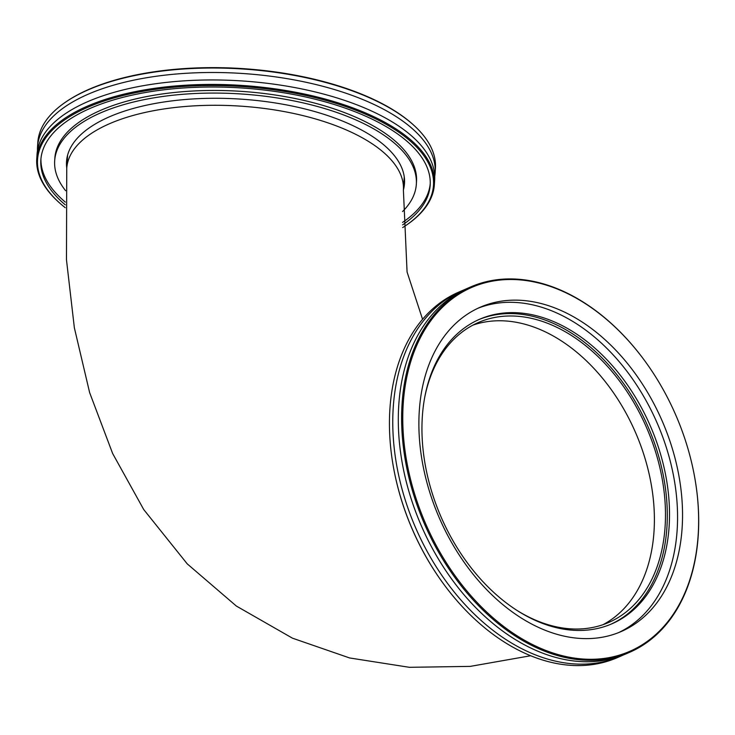 <?xml version="1.0" encoding="UTF-8"?>
<svg xmlns="http://www.w3.org/2000/svg" width="735" height="735" viewBox="0 0 735 735"><rect width="100%" height="100%" fill="white"/><g stroke="black" fill="none" stroke-linecap="round" stroke-linejoin="round"><path stroke-width="1.1" d="M424.692 397.506A163.528 112.391 -113.5 0 1 478.43 322.481A163.528 112.391 -113.5 0 1 646.625 427.761A163.528 112.391 -113.5 0 1 608.608 622.508A163.528 112.391 -113.5 0 1 534.014 619.476A163.528 112.391 -113.5 0 1 517.118 610.5M406.62 224.956A199.222 86.555 -176.3 0 0 407.006 224.689A199.222 86.555 -176.3 0 0 434.367 184.614A199.222 86.555 -176.3 0 0 368.308 114.155A199.222 86.555 -176.3 0 0 157.024 87.989A199.222 86.555 -176.3 0 0 36.75 158.907A199.222 86.555 -176.3 0 0 58.717 202.171A199.222 86.555 -176.3 0 0 59.066 202.474M65.222 207.674A198.395 86.197 3.7 0 1 59.406 202.786A198.395 86.197 3.7 0 1 114.449 97.829A198.395 86.197 3.7 0 1 367.711 115.147A198.395 86.197 3.7 0 1 406.244 225.213A198.395 86.197 3.7 0 1 402.661 227.584M65.259 204.808A195.069 84.755 3.7 0 1 40.848 159.918A195.069 84.755 3.7 0 1 158.613 90.478A195.069 84.755 3.7 0 1 365.497 116.102A195.069 84.755 3.7 0 1 430.177 185.091A195.069 84.755 3.7 0 1 402.596 224.873M36.75 158.907L37.044 154.423A199.222 86.555 3.7 0 1 157.308 83.505A199.222 86.555 3.7 0 1 368.602 109.68A199.222 86.555 3.7 0 1 434.651 180.139L434.367 184.614M413.116 124.628A198.395 86.197 -176.3 0 0 412.767 124.316A198.395 86.197 -176.3 0 0 368.869 97.24A198.395 86.197 -176.3 0 0 65.93 101.889A198.395 86.197 -176.3 0 0 65.553 102.156M37.467 150.712A199.222 86.555 3.7 0 1 37.522 146.963L37.816 142.489A199.222 86.555 3.7 0 1 65.167 102.413A199.222 86.555 3.7 0 1 369.374 97.746A199.222 86.555 3.7 0 1 413.456 124.941A199.222 86.555 3.7 0 1 435.423 168.205L435.138 172.679A199.222 86.555 3.7 0 1 434.707 176.4M37.522 146.963A199.222 86.555 3.7 0 1 157.795 76.045A199.222 86.555 3.7 0 1 369.08 102.22A199.222 86.555 3.7 0 1 435.138 172.679M404.498 179.312A169.335 73.573 3.7 0 1 403.938 181.683M67.298 159.908A169.335 73.573 3.7 0 1 67.05 157.492M66.766 168.113A169.335 73.573 3.7 0 1 66.527 161.581A169.335 73.573 3.7 0 1 168.756 101.301A169.335 73.573 3.7 0 1 348.353 123.544A169.335 73.573 3.7 0 1 404.498 183.438A169.335 73.573 3.7 0 1 403.414 189.887M65.626 190.714A181.205 78.728 3.7 0 1 54.675 160.809A181.205 78.728 3.7 0 1 164.07 96.303A181.205 78.728 3.7 0 1 356.254 120.108A181.205 78.728 3.7 0 1 416.341 184.2A181.205 78.728 3.7 0 1 402.55 211.542M54.675 160.809L54.849 158.2A181.205 78.728 3.7 0 1 164.245 93.694A181.205 78.728 3.7 0 1 356.429 117.499A181.205 78.728 3.7 0 1 416.506 181.591L416.341 184.2M430.232 183.787A195.069 84.755 3.7 0 1 402.55 222.402M65.314 202.097A195.069 84.755 3.7 0 1 40.949 158.613M620.606 656.217L617.29 657.66A199.222 136.921 -113.5 0 1 444.813 585.62A199.222 136.921 -113.5 0 1 393.473 467.313A199.222 136.921 -113.5 0 1 389.89 409.257A199.222 136.921 -113.5 0 1 458.686 292.144L462.003 290.702A199.222 136.921 66.5 0 0 393.216 407.824A199.222 136.921 66.5 0 0 464.575 604.096A199.222 136.921 66.5 0 0 620.606 656.217A199.222 136.921 66.5 0 0 623.353 654.977M393.501 467.442A198.395 136.352 66.5 0 0 393.519 467.579A198.395 136.352 66.5 0 0 444.647 585.4A198.395 136.352 66.5 0 0 444.73 585.51M464.786 289.544A199.222 136.921 66.5 0 0 462.003 290.702M698.186 534.74A198.395 136.352 -113.5 0 1 510.108 631.154A198.395 136.352 -113.5 0 1 419.363 339.735A198.395 136.352 -113.5 0 1 643.502 359.112A198.395 136.352 -113.5 0 1 694.621 476.932A198.395 136.352 -113.5 0 1 698.186 534.74M643.419 359.002A199.222 136.921 66.5 0 0 643.336 358.891A199.222 136.921 66.5 0 0 470.859 286.861A199.222 136.921 66.5 0 0 402.063 403.984A199.222 136.921 66.5 0 0 473.423 600.256A199.222 136.921 66.5 0 0 629.454 652.377A199.222 136.921 66.5 0 0 698.25 535.255A199.222 136.921 66.5 0 0 694.667 477.208A199.222 136.921 66.5 0 0 694.649 477.07M470.859 286.861L467.533 288.304A199.222 136.921 66.5 0 0 398.747 405.417A199.222 136.921 66.5 0 0 470.106 601.699A199.222 136.921 66.5 0 0 626.137 653.819L629.454 652.377M682.144 527.629A176.813 121.514 66.5 0 0 618.815 353.434A176.813 121.514 66.5 0 0 480.332 307.184A176.813 121.514 66.5 0 0 419.281 411.122A176.813 121.514 66.5 0 0 482.61 585.326A176.813 121.514 66.5 0 0 621.093 631.576A176.813 121.514 66.5 0 0 682.144 527.629M422.322 416.837A166.018 114.1 66.5 0 0 481.783 580.411A166.018 114.1 66.5 0 0 611.814 623.84A166.018 114.1 66.5 0 0 669.144 526.232A166.018 114.1 66.5 0 0 609.673 362.667A166.018 114.1 66.5 0 0 479.652 319.238A166.018 114.1 66.5 0 0 422.322 416.837M610.702 624.309A166.018 114.1 66.5 0 0 666.93 527.197A166.018 114.1 66.5 0 0 608.02 364.248A166.018 114.1 66.5 0 0 478.549 319.725M618.585 632.614A176.813 121.514 66.5 0 0 677.165 529.788A176.813 121.514 66.5 0 0 615.085 356.98A176.813 121.514 66.5 0 0 477.86 308.305M472.991 325.1A163.528 112.391 -113.5 0 1 541.961 330.318A163.528 112.391 -113.5 0 1 649.988 477.915A163.528 112.391 -113.5 0 1 602.985 624.695M67.602 155.122L66.747 168.333A168.673 73.289 3.7 0 1 168.581 108.293A168.673 73.289 3.7 0 1 347.471 130.453A168.673 73.289 3.7 0 1 403.396 190.108L404.25 176.896M66.747 168.333L66.472 259.804L74.354 327.764L89.624 392.582L112.639 453.504L143.738 509.566L187.25 563.874L236.348 606.044L292.475 638.182L349.63 657.963L409.413 667.316L470.281 666.379L530.624 655.749M403.396 190.108L407.071 271.996L422.57 319.302M406.244 225.213L407.006 224.689M59.406 202.786L58.717 202.171M65.93 101.889L65.167 102.413M412.767 124.316L413.456 124.941"/></g></svg>
